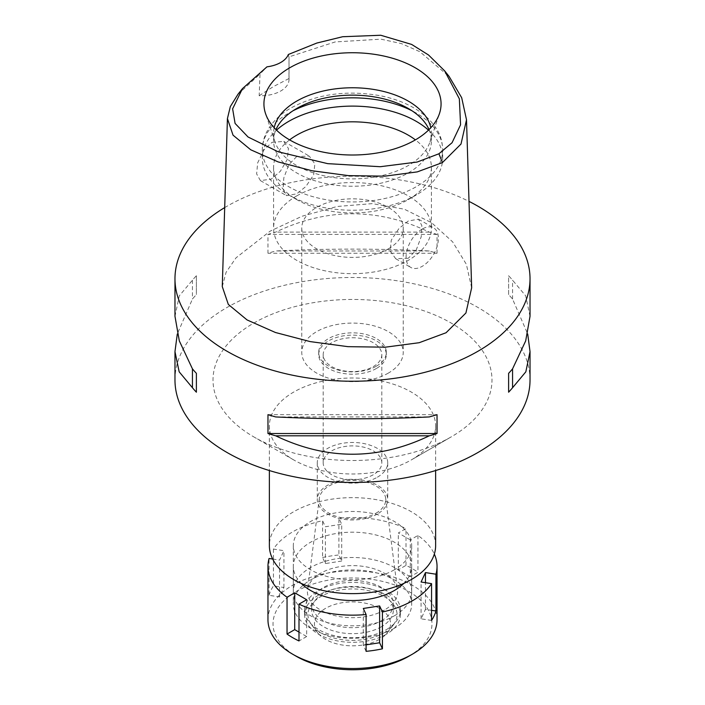 <?xml version="1.0" encoding="UTF-8"?>
<svg xmlns="http://www.w3.org/2000/svg" width="705" height="705" viewBox="0 0 705 705"><rect width="100%" height="100%" fill="white"/><g stroke="black" fill="none" stroke-linecap="round" stroke-linejoin="round"><path stroke-width="0.53" stroke-dasharray="3.52 2.64" d="M288.345 54.497L289.006 57.281L288.971 78.537A28.182 16.268 180 0 1 289.024 79.489A28.182 16.268 180 0 1 259.184 95.73L260.013 74.025L266.966 66.834M289.024 79.489L289.024 56.858L335.219 41.93L380.929 39.172L401.339 43.569L419.836 51.703L449.138 76.492M237.982 94.25L260.013 74.025M272.051 142.331L283.815 141.405L288.46 148.543L287.243 159.533L280.352 171.28L271.249 179.141L260.418 180.603L256.629 173.906L257.669 162.855L264.014 149.804L272.051 142.331M259.184 95.73L273.276 86.662L288.971 78.537M471.654 287.799L466.375 264.34L452.636 241.868L431.583 222.718L404.379 209.209L372.222 203.63L337.131 206.486L302.084 216.224L270.103 231.169L236.025 257.836L226.102 272.262L222.278 286.6M224.692 207.596A177.528 102.498 180 0 1 226.966 206.265A177.528 102.498 180 0 1 469.01 201.401M530.028 379.977A177.528 102.498 0 0 0 420.436 285.287A177.528 102.498 0 0 0 226.966 307.503A177.528 102.498 0 0 0 174.972 379.977M530.028 316.298L525.683 295.809L512.561 280.193A177.528 102.498 0 0 0 508.613 275.726L508.613 294.593A177.528 102.498 180 0 1 512.561 299.061L527.701 333.967M437.029 253.262L437.029 234.395A177.528 102.498 0 0 0 429.292 232.112C378.1 207.684 326.9 207.684 275.708 232.112A177.528 102.498 0 0 0 267.97 234.395L267.97 253.262A177.528 102.498 180 0 1 275.708 250.98C326.9 248.504 378.1 248.504 429.292 250.98A177.528 102.498 180 0 1 437.029 253.262L267.97 253.262M174.972 316.298L179.317 295.809L192.439 280.193A177.528 102.498 0 0 1 196.387 275.726L196.387 294.593A177.528 102.498 180 0 0 192.439 299.061L177.299 333.967M451.13 436.924A139.493 80.537 180 0 1 253.862 436.924A139.493 80.537 180 0 1 253.87 323.031A139.493 80.537 180 0 1 451.13 323.031A139.493 80.537 180 0 1 451.138 436.924A139.493 80.537 180 0 1 451.13 436.924L411.279 459.933A83.128 47.993 180 0 1 293.721 459.933A83.128 47.993 180 0 1 269.372 425.996A83.128 47.993 180 0 1 293.721 392.059A83.128 47.993 180 0 1 384.313 381.652A83.128 47.993 180 0 1 435.628 425.996A83.128 47.993 180 0 1 411.279 459.933L451.138 436.924M435.628 545.644A83.128 47.993 0 0 0 384.313 501.299A83.128 47.993 0 0 0 293.721 511.707A83.128 47.993 0 0 0 269.372 545.644M394.342 569.799A59.176 34.166 180 0 1 329.852 577.21A59.176 34.166 180 0 1 293.324 545.644A59.176 34.166 180 0 1 310.658 521.48A59.176 34.166 180 0 1 375.148 514.077A59.176 34.166 180 0 1 411.676 545.644A59.176 34.166 180 0 1 394.342 569.799M394.342 615.817A59.176 34.166 0 0 0 411.676 591.662A59.176 34.166 0 0 0 375.148 560.096A59.176 34.166 0 0 0 310.658 567.499A59.176 34.166 0 0 0 293.324 591.662A59.176 34.166 0 0 0 329.852 623.22A59.176 34.166 0 0 0 394.342 615.817M384.384 610.063A45.085 26.032 180 0 1 333.712 615.324A45.085 26.032 180 0 1 307.539 589.724A45.085 26.032 180 0 1 320.616 573.253A45.085 26.032 180 0 1 368.195 567.252A45.085 26.032 180 0 1 397.461 589.724A45.085 26.032 180 0 1 384.384 610.063M376.003 513.196A33.241 19.194 0 0 0 385.644 498.197A33.241 19.194 0 0 0 364.071 481.63A33.241 19.194 0 0 0 328.997 486.053A33.241 19.194 0 0 0 319.356 498.197A33.241 19.194 0 0 0 338.647 517.065A33.241 19.194 0 0 0 376.003 513.196M377.404 514.007A35.224 20.339 180 0 1 339.017 518.413A35.224 20.339 180 0 1 317.276 499.625A35.224 20.339 180 0 1 327.596 485.243A35.224 20.339 180 0 1 365.983 480.836A35.224 20.339 180 0 1 387.724 499.625A35.224 20.339 180 0 1 377.404 514.007M377.404 477.188A35.224 20.339 0 0 0 387.724 462.806A35.224 20.339 0 0 0 365.983 444.018A35.224 20.339 0 0 0 327.596 448.433A35.224 20.339 0 0 0 317.276 462.806A35.224 20.339 0 0 0 339.017 481.603A35.224 20.339 0 0 0 377.404 477.188M373.227 474.773A29.31 16.92 180 0 1 341.282 478.439A29.31 16.92 180 0 1 323.19 462.806A29.31 16.92 180 0 1 331.773 450.848A29.31 16.92 180 0 1 363.718 447.181A29.31 16.92 180 0 1 381.81 462.806A29.31 16.92 180 0 1 373.227 474.773M373.227 366.635A29.31 16.92 0 0 0 381.81 354.668A29.31 16.92 0 0 0 363.718 339.035A29.31 16.92 0 0 0 331.773 342.709A29.31 16.92 0 0 0 323.19 354.668A29.31 16.92 0 0 0 341.282 370.301A29.31 16.92 0 0 0 373.227 366.635M376.408 368.477A33.814 19.52 180 0 1 339.563 372.707A33.814 19.52 180 0 1 318.686 354.668A33.814 19.52 180 0 1 328.592 340.868A33.814 19.52 180 0 1 365.437 336.629A33.814 19.52 180 0 1 386.314 354.668A33.814 19.52 180 0 1 376.408 368.477M376.408 366.177A33.814 19.52 0 0 0 386.314 352.368A33.814 19.52 0 0 0 365.437 334.329A33.814 19.52 0 0 0 328.592 338.567A33.814 19.52 0 0 0 318.686 352.368A33.814 19.52 0 0 0 339.563 370.407A33.814 19.52 0 0 0 376.408 366.177M388.367 373.077A50.725 29.284 180 0 1 333.086 379.422A50.725 29.284 180 0 1 301.775 352.368A50.725 29.284 180 0 1 316.633 331.658A50.725 29.284 180 0 1 371.914 325.313A50.725 29.284 180 0 1 403.225 352.368A50.725 29.284 180 0 1 388.367 373.077M388.367 248.83A50.725 29.284 0 0 0 403.225 228.12A50.725 29.284 0 0 0 371.914 201.066A50.725 29.284 0 0 0 316.633 207.411A50.725 29.284 0 0 0 301.775 228.12A50.725 29.284 0 0 0 333.086 255.175A50.725 29.284 0 0 0 388.367 248.83M296.708 195.911A78.907 45.552 180 0 1 382.692 186.032A78.907 45.552 180 0 1 431.407 228.12A78.907 45.552 180 0 1 408.292 260.33A78.907 45.552 180 0 1 322.308 270.209A78.907 45.552 180 0 1 273.593 228.12A78.907 45.552 180 0 1 296.708 195.911M408.292 258.259L395.699 258.709L390.156 250.998L391.284 240.105L399.03 228.42L408.292 220.991L418.523 219.176L421.846 225.6L421.211 236.783L416.214 250.055L408.292 258.259M289.605 139.872A78.907 45.552 0 0 0 273.593 167.376A78.907 45.552 0 0 0 296.708 199.594A78.907 45.552 0 0 0 408.292 199.594L408.292 199.594A78.907 45.552 0 0 0 431.407 167.376A78.907 45.552 0 0 0 415.395 139.872M296.708 156.563L288.839 164.688L283.815 177.88L283.154 189.213L286.477 195.655L296.708 193.84L305.899 186.481L313.663 174.866L314.853 163.842L309.301 156.113L296.708 156.563M422.242 229.046A22.824 13.175 120 0 0 407.331 249.156A22.824 13.175 120 0 0 410.83 267.451A22.824 13.175 120 0 0 422.242 266.314A22.824 13.175 120 0 0 437.153 246.204A22.824 13.175 120 0 0 433.654 227.909A22.824 13.175 120 0 0 422.242 229.046M428.49 130.143A90.178 52.064 180 0 1 442.678 158.176A90.178 52.064 180 0 1 416.267 194.985L416.267 194.985A90.178 52.064 180 0 1 288.733 194.985A90.178 52.064 180 0 1 262.322 158.176A90.178 52.064 180 0 1 276.51 130.143M408.292 199.594L416.267 194.985L408.292 199.594M429.037 129.614A78.907 45.552 180 0 1 431.407 140.692A78.907 45.552 180 0 1 408.292 172.901A78.907 45.552 180 0 1 322.308 182.78A78.907 45.552 180 0 1 273.593 140.692A78.907 45.552 180 0 1 275.963 129.614M274.192 127.764A78.907 45.552 0 0 0 273.593 133.324A78.907 45.552 0 0 0 275.029 141.961A78.907 45.552 0 0 0 329.376 176.885A78.907 45.552 0 0 0 408.292 165.534A78.907 45.552 0 0 0 429.971 141.961A78.907 45.552 0 0 0 431.407 133.324A78.907 45.552 0 0 0 430.808 127.764M192.439 280.193L192.439 299.061M196.387 275.726L196.387 294.593M275.708 416.937L429.292 416.937M267.97 414.663L437.029 414.663M512.561 299.061L512.561 280.193M508.613 294.593L508.613 275.726M429.292 232.112L275.708 232.112M437.029 234.395L267.97 234.395M429.292 250.98L275.708 250.98M410.284 576.708L398.334 569.799L406.001 565.375A84.538 48.804 180 0 1 417.959 572.275L410.284 576.708L410.284 539.889L417.959 535.465A84.538 48.804 180 0 1 434.333 554.095M410.284 539.889L398.334 532.989L406.001 528.556A84.538 48.804 180 0 0 338.894 518.175L338.894 554.994L341.705 561.039L341.705 524.229L338.894 518.175M272.685 559.056L279.541 560.114L283.921 550.684L273.443 549.063A84.538 48.804 180 0 1 292.725 531.834A84.538 48.804 180 0 1 322.564 520.704L325.375 526.75L341.705 524.229M403.754 583.432A59.176 34.166 0 0 0 411.676 566.353A59.176 34.166 0 0 0 375.148 534.787A59.176 34.166 0 0 0 310.658 542.189A59.176 34.166 0 0 0 293.324 566.353A59.176 34.166 0 0 0 301.246 583.432M269.063 595.311A84.538 48.804 180 0 1 273.443 585.881L283.921 587.503L279.541 596.932L269.063 595.311L269.063 558.492M273.443 549.063L273.443 585.881M437.038 619.73A84.538 48.804 0 0 0 384.851 574.637A84.538 48.804 0 0 0 292.725 585.221A84.538 48.804 0 0 0 267.962 619.73M366.106 651.332L363.295 645.287L366.106 644.855M363.295 645.287L363.295 608.468M341.705 561.039L325.375 563.568L322.564 557.514L322.564 520.704M322.564 557.514A84.538 48.804 180 0 1 338.894 554.994M406.001 565.375L406.001 528.556M417.959 535.465L417.959 572.275M431.557 620.444L421.079 618.823L425.459 609.393L431.557 610.336M421.079 618.823L421.079 582.013M425.459 609.393L425.459 582.691M398.334 569.799L398.334 532.989M325.375 563.568L325.375 526.75M408.688 656.311A79.462 45.878 0 0 0 408.688 591.424A79.462 45.878 0 0 0 296.312 591.424A79.462 45.878 0 0 0 296.312 656.311M379.396 639.4A38.044 21.961 180 0 1 317.77 632.834A38.044 21.961 180 0 1 325.604 608.336A38.044 21.961 180 0 1 374.073 605.78A38.044 21.961 180 0 1 387.23 632.834A38.044 21.961 180 0 1 379.396 639.4M384.005 632.852A44.547 25.724 0 0 0 393.17 625.168A44.547 25.724 0 0 0 377.765 593.478A44.547 25.724 0 0 0 320.995 596.483A44.547 25.724 0 0 0 311.83 625.168A44.547 25.724 0 0 0 384.005 632.852M386.375 634.227A47.905 27.654 180 0 1 334.17 640.219A47.905 27.654 180 0 1 304.595 614.663A47.905 27.654 180 0 1 318.625 595.108A47.905 27.654 180 0 1 370.83 589.116A47.905 27.654 180 0 1 400.405 614.663A47.905 27.654 180 0 1 386.375 634.227M386.375 629.627A47.905 27.654 0 0 0 400.405 610.063A47.905 27.654 0 0 0 370.83 584.515A47.905 27.654 0 0 0 318.625 590.508A47.905 27.654 0 0 0 304.595 610.063A47.905 27.654 0 0 0 334.17 635.619A47.905 27.654 0 0 0 386.375 629.627M381.396 626.745A40.864 23.591 180 0 1 336.867 631.856A40.864 23.591 180 0 1 311.636 610.063A40.864 23.591 180 0 1 323.604 593.381A40.864 23.591 180 0 1 368.133 588.27A40.864 23.591 180 0 1 393.364 610.063A40.864 23.591 180 0 1 381.396 626.745M381.396 620.761A40.864 23.591 0 0 0 393.364 604.079A40.864 23.591 0 0 0 368.133 582.286A40.864 23.591 0 0 0 323.604 587.406A40.864 23.591 0 0 0 311.636 604.079A40.864 23.591 0 0 0 336.867 625.881A40.864 23.591 0 0 0 381.396 620.761M394.342 628.243A59.176 34.166 180 0 1 329.852 635.646A59.176 34.166 180 0 1 293.324 604.079A59.176 34.166 180 0 1 310.658 579.924A59.176 34.166 180 0 1 375.148 572.522A59.176 34.166 180 0 1 411.676 604.079A59.176 34.166 180 0 1 394.342 628.243M283.921 587.503L283.921 550.684M279.541 596.932L279.541 560.114M306.666 599.708L306.666 636.527L298.999 632.094M306.666 636.527L298.999 640.951M292.989 110.782A90.178 52.064 0 0 0 288.733 113.082A90.178 52.064 0 0 0 262.322 149.892A90.178 52.064 0 0 0 317.99 197.99A90.178 52.064 0 0 0 416.267 186.71A90.178 52.064 0 0 0 442.678 149.892A90.178 52.064 0 0 0 412.011 110.782M293.721 459.933L253.862 436.924M269.372 425.996L269.372 470.543M435.628 425.996L435.628 470.543M411.676 545.644L411.676 591.662M293.324 545.644L293.324 591.662M385.644 498.197L397.461 589.724M319.356 498.197L307.539 589.724M387.724 462.806L387.724 499.625M317.276 462.806L317.276 499.625M381.81 354.668L381.81 462.806M323.19 354.668L323.19 462.806M386.314 352.368L386.314 354.668M318.686 352.368L318.686 354.668M403.225 228.12L403.225 352.368M301.775 228.12L301.775 352.368M273.593 167.376L273.593 228.12M395.699 258.709L410.83 267.451M418.523 219.176L433.654 227.909M431.407 167.376L431.407 228.12M283.815 141.405L309.301 156.113M260.418 180.612L286.477 195.655M296.708 199.594L288.733 194.985M442.678 158.176L442.678 149.892C442.202 139.705 440.255 131.5 428.922 119.268C416.875 107.601 400.546 99.731 379.942 95.677C346.798 89.896 317.18 93.985 291.068 107.918C280.678 113.866 272.888 121.286 267.697 130.178C264.163 136.391 262.375 142.965 262.322 149.892L262.322 158.176M273.593 133.324L273.593 140.692M431.407 133.324L431.407 140.692M429.971 141.961L439.462 113.567M275.029 141.961L265.538 113.567M387.23 632.834L393.17 625.168M317.77 632.834L311.83 625.168M400.405 610.063L400.405 614.663M304.595 610.063L304.595 614.663M393.364 604.079L393.364 610.063M311.636 604.079L311.636 610.063M411.676 566.353L411.676 604.079M293.324 566.353L293.324 604.079"/><path stroke-width="1.06" d="M438.924 153.778L417.14 162.044L380.189 166.715L327.684 163.648L278.026 151.742L248.063 136.999L235.082 123.419L232.624 108.826L242.458 88.636L266.966 66.834A28.182 16.268 0 0 0 288.345 54.497L316.853 43.04L342.674 36.722L380.744 35.25L411.614 44.415L428.49 54.964L444.661 70.879L459.352 98.832L460.559 124.811L452.055 142.736L438.924 153.778L442.414 162.591L417.281 171.888L384.895 176.162L348.561 175.651L311.786 170.716L278.043 161.877L250.724 149.777L233.038 135.166L227.424 118.59L230.332 106.561L237.982 94.25L242.458 88.636M289.87 67.715A88.566 51.13 0 0 0 265.538 113.567A88.566 51.13 0 0 0 326.547 152.765A88.566 51.13 0 0 0 415.13 140.031A88.566 51.13 0 0 0 439.462 113.567A88.566 51.13 0 0 0 394.024 58.709A88.566 51.13 0 0 0 289.87 67.715M444.661 70.879L449.138 76.492L461.687 97.739L466.507 119.779L461.008 144.031L442.414 162.591M227.424 118.59L222.278 286.6L228.323 304.428L247.058 319.929L275.426 332.496L310.138 341.59L347.891 346.657L385.353 347.186L419.193 342.709L446.053 332.751L465.917 312.994L471.654 287.799L466.507 119.779M469.01 201.401A177.528 102.498 180 0 1 530.028 278.739A177.528 102.498 180 0 1 478.034 351.213A177.528 102.498 180 0 1 284.564 373.438A177.528 102.498 180 0 1 174.972 278.739A177.528 102.498 180 0 1 224.692 207.596M177.299 333.967L174.972 351.628L174.972 379.977A177.528 102.498 0 0 0 284.564 474.676A177.528 102.498 0 0 0 478.034 452.451A177.528 102.498 0 0 0 530.028 379.977L530.028 351.628L527.701 333.967M508.613 392.2L508.613 373.333L508.613 392.2A177.528 102.498 180 0 0 512.561 387.732L525.833 371.817L530.028 351.628M508.613 373.333A177.528 102.498 0 0 0 512.561 368.865L525.683 340.894L530.028 316.298L530.028 278.739M174.972 278.739L174.972 316.298L179.317 340.894L192.439 368.865A177.528 102.498 0 0 0 196.387 373.333L196.387 392.2L196.387 373.333M196.387 392.2A177.528 102.498 180 0 1 192.439 387.732L179.167 371.817L174.972 351.628M267.97 433.531L267.97 414.663A177.528 102.498 0 0 0 275.708 416.937C326.9 419.422 378.1 419.422 429.292 416.937A177.528 102.498 0 0 0 437.029 414.663L437.029 433.531A177.528 102.498 180 0 1 429.292 435.805C378.1 460.356 326.9 460.356 275.708 435.805A177.528 102.498 180 0 1 267.97 433.531L437.029 433.531M269.372 470.543L269.372 545.644A83.128 47.993 0 0 0 320.687 589.979A83.128 47.993 0 0 0 411.279 579.58A83.128 47.993 0 0 0 435.628 545.644L435.628 470.543M415.395 139.872A78.907 45.552 0 0 0 296.708 135.166A78.907 45.552 0 0 0 289.605 139.872M276.51 130.143A90.178 52.064 180 0 1 288.733 121.366A90.178 52.064 180 0 1 428.49 130.143M275.963 129.614A78.907 45.552 180 0 1 296.708 108.482A78.907 45.552 180 0 1 373.535 96.788A78.907 45.552 180 0 1 429.037 129.614M430.808 127.764A78.907 45.552 0 0 0 378.18 90.249A78.907 45.552 0 0 0 296.708 101.115A78.907 45.552 0 0 0 274.192 127.764M192.439 368.865L192.439 387.732M275.708 435.805L429.292 435.805M512.561 387.732L512.561 368.865M434.333 554.095A84.538 48.804 180 0 1 437.038 566.353A84.538 48.804 180 0 1 435.937 574.205L425.459 572.583L421.079 582.013L431.557 583.634A84.538 48.804 180 0 1 412.275 600.863A84.538 48.804 180 0 1 382.436 611.993L379.625 605.947L363.295 608.468L366.106 614.522A84.538 48.804 180 0 1 298.999 604.141L306.666 599.708L294.716 592.808L287.041 597.241A84.538 48.804 180 0 1 267.962 566.353A84.538 48.804 180 0 1 269.063 558.492L272.685 559.056M301.246 583.432A59.176 34.166 0 0 0 394.342 590.508A59.176 34.166 0 0 0 403.754 583.432M366.106 644.855L379.625 642.757L379.625 605.947M379.625 642.757L382.436 648.812L382.436 611.993M366.106 614.522L366.106 651.332A84.538 48.804 180 0 0 382.436 648.812M287.041 597.241L287.041 634.051A84.538 48.804 180 0 0 298.999 640.951L298.999 604.141M267.962 566.353L267.962 619.73A84.538 48.804 0 0 0 292.725 654.24A84.538 48.804 0 0 0 412.275 654.24L412.275 654.24A84.538 48.804 0 0 0 437.038 619.73L437.038 566.353M431.557 583.634L431.557 620.444A84.538 48.804 180 0 0 435.937 611.015L435.937 574.205M431.557 610.336L435.937 611.015M425.459 582.691L425.459 572.583M408.688 656.311L412.275 654.24L408.688 656.311A79.462 45.878 0 0 1 296.312 656.311L292.725 654.24M287.041 634.051L294.716 629.627L294.716 592.808M298.999 632.094L294.716 629.627M412.011 110.782A90.178 52.064 0 0 0 292.989 110.782"/></g></svg>
